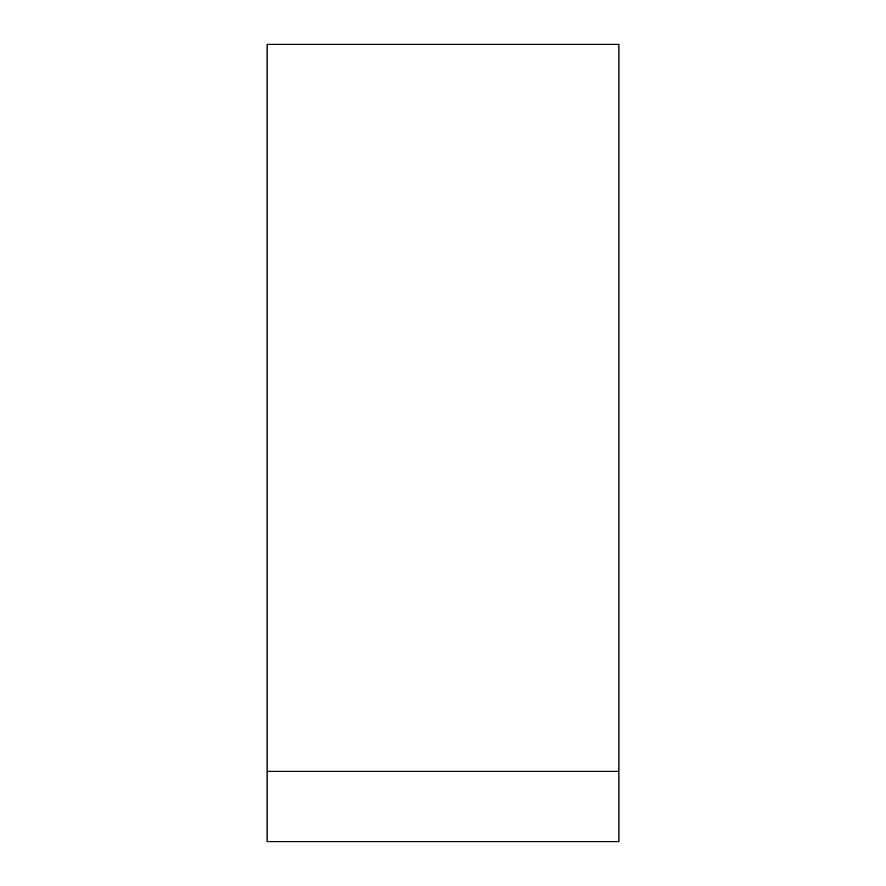 <?xml version="1.0" encoding="UTF-8"?>
<svg xmlns="http://www.w3.org/2000/svg" width="886" height="886" viewBox="0 0 886 886"><rect width="100%" height="100%" fill="white"/><g stroke="black" fill="none" stroke-linecap="round" stroke-linejoin="round"><path stroke-width="1.33" d="M618.893 771.341L618.893 44.3L267.107 44.3L267.107 841.7L618.893 841.7L618.893 771.341L267.107 771.341"/></g></svg>
